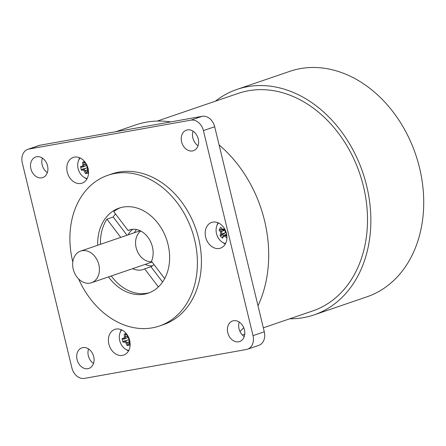 <?xml version="1.0" encoding="UTF-8"?>
<svg xmlns="http://www.w3.org/2000/svg" width="446" height="446" viewBox="0 0 446 446"><rect width="100%" height="100%" fill="white"/><g stroke="black" fill="none" stroke-linecap="round" stroke-linejoin="round"><path stroke-width="0.67" d="M120.504 207.685A44.946 34.777 71.1 0 0 113.758 211.605L128.147 230.549A20.906 16.179 71.1 0 1 129.647 229.924A20.906 16.179 71.1 0 1 148.412 237.924A20.906 16.179 71.1 0 1 151.506 261.3L164.663 278.616M158.391 286.929L144.666 268.86L150.932 266.719A20.906 16.179 -108.9 0 0 154.009 264.595M150.932 266.719L162.567 282.039M132.919 229.272A20.906 16.179 -108.9 0 0 128.08 234.88M120.754 237.383L106.917 219.17L113.178 217.024A44.946 34.777 71.1 0 1 115.492 213.89M113.178 217.024L127.015 235.243M128.147 230.549L131.208 229.5M149.555 292.665A44.946 34.777 71.1 0 1 111.271 275.968M100.45 244.324A44.946 34.777 71.1 0 1 106.917 219.17M144.666 268.86A20.906 16.179 71.1 0 1 143.166 269.484A20.906 16.179 71.1 0 1 132.629 268.67M145.162 264.383A20.906 16.179 -108.9 0 0 152.42 265.855M136.504 229.517A20.906 16.179 -108.9 0 0 134.341 232.74M215.373 101.209A119.154 92.205 71.1 0 1 236.932 89.423A119.154 92.205 71.1 0 1 247.53 86.686A119.154 92.205 71.1 0 1 364.85 179.086A119.154 92.205 71.1 0 1 314.012 314.915A119.154 92.205 71.1 0 1 289.749 318.79M236.932 89.423L289.8 71.349A119.154 92.205 71.1 0 1 300.403 68.612A119.154 92.205 71.1 0 1 417.718 161.012A119.154 92.205 71.1 0 1 366.88 296.841L314.012 314.915M157.26 121.072L238.281 93.376A114.973 88.971 71.1 0 1 359.66 173.388A114.973 88.971 71.1 0 1 312.657 310.957L263.335 327.821M89.964 283.126A16.725 12.94 71.1 0 1 73.495 270.159A16.725 12.94 71.1 0 1 80.631 251.098A16.725 12.94 71.1 0 1 98.287 262.733A16.725 12.94 71.1 0 1 91.452 282.747A16.725 12.94 71.1 0 1 89.964 283.126M225.341 230.231L225.035 230.727L224.606 230.381L221.584 231.413A19.618 10.464 -148.5 0 1 220.207 229.59L219.125 230.08A20.416 10.888 31.5 0 0 220.519 231.959L221.584 231.413A19.446 12.031 -93 0 0 221.996 233.96L220.82 233.804A20.416 6.974 134.8 0 0 220.017 235.588A19.975 16.954 9.1 0 0 222.61 238.158L222.643 237.144A19.618 6.701 134.8 0 1 223.44 235.399L223.413 236.374A20.176 2.737 -9.2 0 0 224.895 236.296L225.486 235.293A19.446 2.637 170.8 0 1 223.446 235.404L226.646 234.334M220.519 231.959A20.176 12.482 87 0 0 220.82 233.804M221.996 233.96L222.002 233.972A19.618 6.701 -45.2 0 0 221.205 235.717L220.017 235.588M222.002 233.972L225.024 232.94L225.297 232.349L226.384 233.431M225.035 230.727L225.297 232.349M221.205 235.717L225.024 232.94M222.61 238.158A20.416 6.974 -45.2 0 1 223.413 236.374M226.903 236.402A19.618 10.464 -148.5 0 1 225.498 235.293L225.486 235.293M224.895 236.296A20.416 10.888 31.5 0 0 226.925 237.852M225.498 235.293L226.741 234.869M226.613 233.498L226.445 233.726A19.618 10.464 31.5 0 0 226.54 233.81M226.445 233.726L226.451 233.732A19.446 12.031 87 0 1 226.239 232.634M224.293 228.296A20.416 6.974 134.8 0 0 223.719 229.082L224.583 229.746A19.618 6.701 -45.2 0 1 224.895 229.328M225.035 229.595L224.594 229.746A19.446 2.637 -9.2 0 1 222.543 229.857L222.236 229.16A20.416 10.888 -148.5 0 1 220.842 227.282A19.975 13.636 157.6 0 0 219.125 230.08M223.719 229.082A20.176 2.737 170.8 0 1 222.236 229.16M222.543 229.852A19.618 10.464 31.5 0 1 221.16 228.029L220.842 227.282M225.537 243.549A11.958 9.255 71.1 0 1 223.117 242.669A11.958 9.255 71.1 0 1 218.501 222.967M224.606 230.381L220.207 229.59M126.374 333.669A19.975 6.428 -174.2 0 0 124.261 334.076A20.416 12.839 79.9 0 0 124.512 336.763A20.176 7.9 129.8 0 0 123.804 338.241L124.724 338.871L128.275 337.349L128.944 340.097L128.253 339.936L125.231 340.967A19.618 1.472 166.4 0 1 123.598 341.201L123.057 342.238A20.416 1.533 -13.6 0 0 124.718 342.004L125.231 340.967A19.446 9.678 -154.4 0 0 127.071 342.506L128.872 341.898M124.718 342.004A20.176 10.041 25.6 0 0 126.051 343.119L127.071 342.506A19.618 12.337 -100.1 0 0 128.03 344.892L127.038 345.555A19.975 9.026 -34.3 0 0 130.009 345.026L129.68 344.596A19.618 12.337 79.9 0 1 128.738 342.216L129.022 342.584A20.176 7.9 -50.2 0 1 129.73 341.112L129.708 340.175M126.051 343.119A20.416 12.839 79.9 0 0 127.038 345.555M128.944 340.097L129.507 340.571M128.03 344.892L129.084 343.158M130.009 345.026A20.416 12.839 -100.1 0 1 129.022 342.584M129.641 340.309A19.446 7.615 129.8 0 0 128.732 342.21M128.504 337.098A20.176 10.041 -154.4 0 1 127.484 336.234L127.361 336.54A19.446 9.678 25.6 0 0 128.799 337.756M127.155 334.723A19.618 12.337 79.9 0 0 127.361 336.535L127.361 336.54M127.484 336.234A20.416 12.839 -100.1 0 1 127.344 335.002M124.512 336.763L125.705 336.83A19.618 12.337 -100.1 0 1 125.443 334.21L124.261 334.076M123.804 338.241A20.416 1.533 166.4 0 1 122.148 338.475L123.09 339.111A19.618 1.472 -13.6 0 0 124.724 338.876A19.446 7.615 -50.2 0 1 125.7 336.836M127.327 336.273L125.705 336.83M122.148 338.475A19.975 18.609 87.5 0 0 123.057 342.238M128.743 350.495A11.958 9.255 71.1 0 1 128.671 350.484A11.958 9.255 71.1 0 1 120.091 341.915A11.958 9.255 71.1 0 1 121.702 329.912M128.253 339.936L123.598 341.201M127.182 335.052L125.443 334.21M83.631 169.017A19.618 1.472 166.4 0 1 81.997 169.251L81.462 170.288A20.416 1.533 -13.6 0 0 83.118 170.054L83.631 169.017L86.652 167.986L87.907 168.616M83.118 170.054A20.176 10.041 25.6 0 0 84.45 171.164L85.47 170.556A19.446 9.678 -154.4 0 1 83.636 169.023M85.47 170.556L85.481 170.556A19.618 12.337 -100.1 0 0 86.429 172.942L85.437 173.605A19.975 9.026 -34.3 0 0 88.408 173.07L88.079 172.647A19.618 12.337 79.9 0 1 87.137 170.266L87.422 170.634A20.176 7.9 -50.2 0 1 88.13 169.157L88.113 168.226M84.45 171.164A20.416 12.839 79.9 0 0 85.437 173.605M85.481 170.556L87.271 169.948M86.429 172.942L87.483 171.208M88.408 173.07A20.416 12.839 -100.1 0 1 87.422 170.634M88.04 168.359A19.446 7.615 129.8 0 0 87.137 170.255M86.909 165.143A20.176 10.041 -154.4 0 1 85.888 164.284L85.766 164.591A19.446 9.678 25.6 0 0 87.199 165.8M85.554 162.768A19.618 12.337 79.9 0 0 85.76 164.58L85.766 164.591M85.888 164.284A20.416 12.839 -100.1 0 1 85.744 163.046M85.727 164.323L84.11 164.875A19.618 12.337 -100.1 0 1 83.842 162.26L82.661 162.127A20.416 12.839 79.9 0 0 82.917 164.814L84.11 164.875A19.446 7.615 -50.2 0 0 83.123 166.915L86.68 165.394L87.344 168.148M82.917 164.814A20.176 7.9 129.8 0 0 82.209 166.291L83.123 166.915A19.618 1.472 -13.6 0 1 81.495 167.161L80.548 166.525A19.975 18.609 87.5 0 0 81.462 170.288M82.209 166.291A20.416 1.533 166.4 0 1 80.548 166.525M84.773 161.72A19.975 6.428 -174.2 0 0 82.661 162.127M87.143 178.545A11.958 9.255 71.1 0 1 87.076 178.528A11.958 9.255 71.1 0 1 78.49 169.965A11.958 9.255 71.1 0 1 80.107 157.962M86.652 167.986L81.997 169.251M85.587 163.097L83.842 162.26M121.279 329.722A13.586 10.514 -108.9 0 0 120.147 332.51M125.923 349.396A13.586 10.514 -108.9 0 0 128.52 350.907M122.444 355.412A13.586 10.514 71.1 0 1 109.069 344.875A13.586 10.514 71.1 0 1 114.867 329.388A13.586 10.514 71.1 0 1 129.212 338.843A13.586 10.514 71.1 0 1 123.654 355.1A13.586 10.514 71.1 0 1 122.444 355.412M79.678 157.773A13.586 10.514 -108.9 0 0 78.546 160.554M84.322 177.447A13.586 10.514 -108.9 0 0 86.92 178.958M80.849 183.462A13.586 10.514 71.1 0 1 67.469 172.925A13.586 10.514 71.1 0 1 73.267 157.432A13.586 10.514 71.1 0 1 87.611 166.888A13.586 10.514 71.1 0 1 82.053 183.15A13.586 10.514 71.1 0 1 80.849 183.462M218.072 222.771A13.586 10.514 -108.9 0 0 216.946 225.559M222.716 242.451A13.586 10.514 -108.9 0 0 225.314 243.962M219.242 248.461A13.586 10.514 71.1 0 1 205.862 237.924A13.586 10.514 71.1 0 1 211.66 222.437A13.586 10.514 71.1 0 1 226.005 231.892A13.586 10.514 71.1 0 1 220.452 248.149A13.586 10.514 71.1 0 1 219.242 248.461M97.696 245.267A44.946 34.777 71.1 0 1 119.115 208.12A44.946 34.777 71.1 0 1 166.559 239.396A44.946 34.777 71.1 0 1 148.189 293.173A44.946 34.777 71.1 0 1 144.186 294.209A44.946 34.777 71.1 0 1 108.512 276.91M151.857 261.757A16.725 12.94 71.1 0 1 136.81 249.944A16.725 12.94 71.1 0 1 140.78 231.039M170.695 121.92A118.318 91.558 -108.9 0 0 146.249 122.182A118.318 91.558 -108.9 0 0 135.723 124.902L115.809 131.709M239.987 331.54A118.318 91.558 -108.9 0 0 243.711 327.626M258 305.772A118.318 91.558 -108.9 0 0 219.086 144.917M247.474 349.224L258.752 345.371A12.544 9.706 -108.9 0 0 264.294 331.791L214.688 126.753A12.544 9.706 -108.9 0 0 202.15 116.311L40.235 145.184A12.544 9.706 -108.9 0 0 39.12 145.474L27.842 149.326A12.544 9.706 71.1 0 1 28.957 149.042L190.877 120.164A12.544 9.706 71.1 0 1 203.415 130.606L253.016 335.643A12.544 9.706 71.1 0 1 247.474 349.224A12.544 9.706 71.1 0 1 246.359 349.513L84.445 378.386A12.544 9.706 71.1 0 1 71.901 367.944L22.3 162.907A12.544 9.706 71.1 0 1 27.842 149.326M42.37 158.101A10.871 8.413 -108.9 0 0 47.337 172.624M88.542 348.956A10.871 8.413 -108.9 0 0 93.509 363.479M239.257 322.073A10.871 8.413 -108.9 0 0 244.224 336.596M193.085 131.224A10.871 8.413 -108.9 0 0 198.052 145.742M72.804 261.98A79.644 61.632 71.1 0 1 107.887 175.284A79.644 61.632 71.1 0 1 191.97 230.71A79.644 61.632 71.1 0 1 159.412 326.009A79.644 61.632 71.1 0 1 152.326 327.838A79.644 61.632 71.1 0 1 78.596 278.928M107.887 175.284L111.896 173.912A79.644 61.632 71.1 0 1 195.978 229.339A79.644 61.632 71.1 0 1 163.42 324.638L159.412 326.009M41.762 177.826A10.871 8.413 71.1 0 1 31.064 169.396A10.871 8.413 71.1 0 1 35.697 157.003A10.871 8.413 71.1 0 1 47.176 164.568A10.871 8.413 71.1 0 1 42.732 177.575A10.871 8.413 71.1 0 1 41.762 177.826M192.477 150.943A10.871 8.413 71.1 0 1 181.778 142.514A10.871 8.413 71.1 0 1 186.417 130.126A10.871 8.413 71.1 0 1 197.89 137.691A10.871 8.413 71.1 0 1 193.447 150.698A10.871 8.413 71.1 0 1 192.477 150.943M238.655 341.798A10.871 8.413 71.1 0 1 227.951 333.368A10.871 8.413 71.1 0 1 232.589 320.975A10.871 8.413 71.1 0 1 244.062 328.54A10.871 8.413 71.1 0 1 239.619 341.547A10.871 8.413 71.1 0 1 238.655 341.798M87.934 368.68A10.871 8.413 71.1 0 1 77.236 360.251A10.871 8.413 71.1 0 1 81.869 347.858A10.871 8.413 71.1 0 1 93.348 355.423A10.871 8.413 71.1 0 1 88.905 368.429A10.871 8.413 71.1 0 1 87.934 368.68M190.877 120.164L202.15 116.311M203.415 130.606L214.688 126.753M28.957 149.042L40.235 145.184M253.016 335.643L264.294 331.791M244.743 334.177L242.329 335.002M140.183 230.744L80.631 251.098M152.058 262.025L91.452 282.747"/></g></svg>
